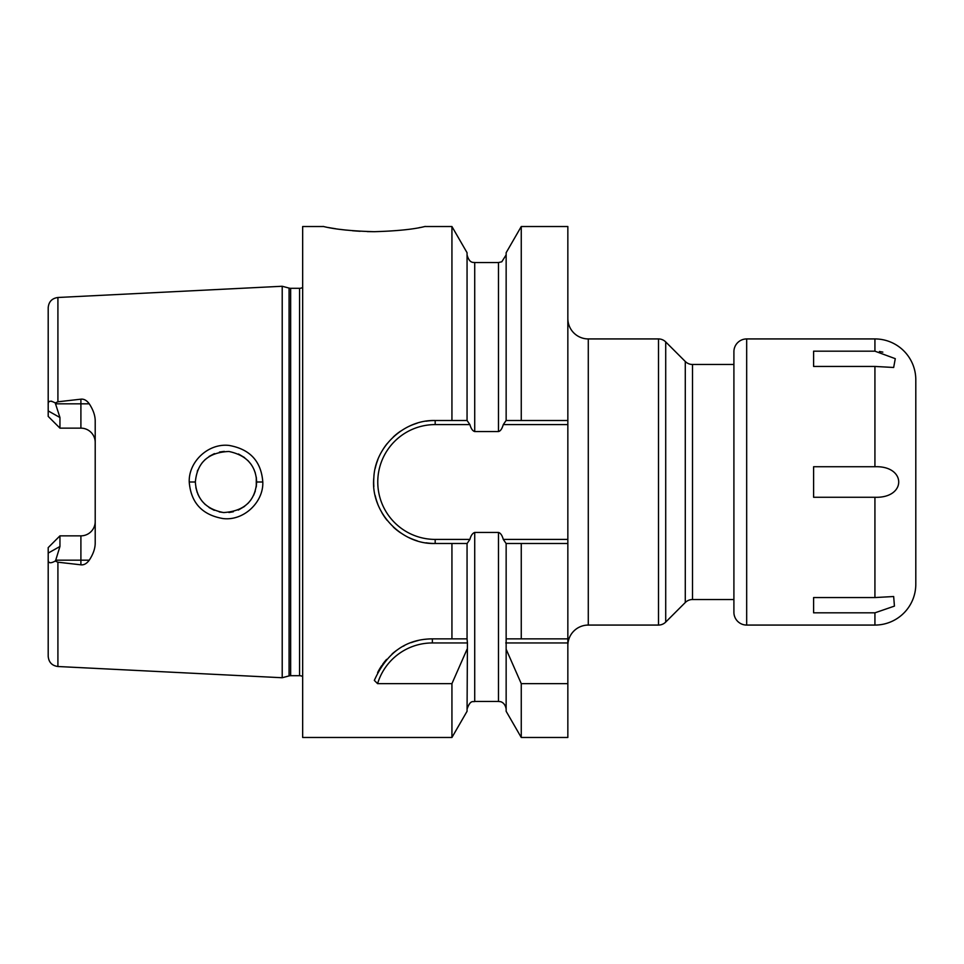 <?xml version="1.0" encoding="UTF-8"?>
<svg xmlns="http://www.w3.org/2000/svg" width="964" height="964" viewBox="0 0 964 964"><rect width="100%" height="100%" fill="white"/><g stroke="black" fill="none" stroke-linecap="round" stroke-linejoin="round"><path stroke-width="1.45" d="M302.66 287.465A6.133 6.133 0 0 1 299.563 288.296L290.646 288.296A6.133 6.133 0 0 1 289.067 288.091L282.211 286.26L282.211 677.74L57.912 666.51C51.972 665.678 48.742 662.268 48.2 656.303L48.2 553.095L59.949 546.48L59.949 535.851L57.286 538.527M282.211 286.26L57.912 297.49L57.912 401.795L80.904 399.18C83.964 398.831 86.748 400.385 89.266 403.82C93.303 409.965 95.291 415.821 95.207 421.389L95.207 542.612C95.291 548.179 93.303 554.035 89.266 560.18C86.676 563.651 83.892 565.193 80.904 564.82L80.904 560.18L55.731 560.18L55.237 561.06C50.249 563.82 47.911 563.169 48.2 559.096M55.237 561.06L57.912 562.205L80.904 564.82M262.798 482C263.678 502.015 243.808 521.199 222.937 518.548C202.139 514.909 190.908 502.738 189.233 482C188.486 461.72 208.332 442.946 229.119 445.44C250.025 449.164 261.244 461.346 262.798 482L256.665 482C255.183 501.039 244.157 511.221 223.6 512.559C205.862 509.221 196.451 499.027 195.355 482L195.367 482.892L195.355 482C197.114 462.539 208.296 452.357 228.89 451.477C246.543 455.213 255.809 465.383 256.665 482L256.255 487.037L256.279 477.144L256.665 482M55.731 560.18L59.949 546.48M89.266 403.82L80.904 403.82L80.904 428.149A14.303 14.303 0 0 1 95.207 442.452A14.303 14.303 0 0 0 80.904 428.149L59.949 428.149L48.2 416.388L48.2 307.697C48.742 301.732 51.972 298.322 57.912 297.49M95.207 521.548A14.303 14.303 0 0 1 80.904 535.851L59.949 535.851L48.2 547.612L48.2 553.095M48.2 404.904C47.911 400.831 50.249 400.181 55.237 402.94L59.949 417.52L59.949 428.149L57.286 425.473M55.237 402.94L57.912 401.795M51.658 401.193L49.971 401.277M302.66 676.535A6.133 6.133 0 0 0 299.563 675.704L290.646 675.704A6.133 6.133 0 0 0 289.067 675.909L282.211 677.74M521.259 420.509L521.259 226.528L567.844 226.528L567.844 420.509L506.088 420.509L503.292 424.594C502.027 428.86 500.412 431.173 498.472 431.559L474.722 431.559C472.673 431.016 471.059 428.691 469.902 424.594L467.058 420.509L467.058 252.713L451.935 226.528L425.281 226.528C426.209 225.721 415.665 230.553 374.189 231.685C333.243 230.601 322.133 225.733 323.097 226.528L302.66 226.528L302.66 737.472L451.935 737.472L451.935 683.645L377.587 683.645L374.333 680.403C386.624 652.845 405.964 638.999 432.378 638.867L467.058 638.867L467.058 543.491L451.935 543.491L451.935 638.867M467.106 543.491L469.902 539.406L435.174 539.406L435.174 543.491L451.935 543.491M426.1 542.816A61.491 61.491 0 0 0 435.174 543.491C400.867 544.756 370.031 511.33 373.851 477.457C375.189 446.561 404.302 419.545 435.174 420.509L451.935 420.509L451.935 226.528M419.183 227.673L420.256 227.48M328.218 227.504L329.447 227.721M329.736 227.769L331.941 228.143M332.387 228.215L335.677 228.745M339.906 229.348L346.269 230.131M352.499 230.745L360.102 231.288M367.2 231.589L374.189 231.685M469.902 539.406C470.89 535.574 472.505 533.249 474.722 532.441L498.472 532.441C500.533 532.996 502.148 535.321 503.292 539.406L506.088 543.491L567.844 543.491L521.259 543.491L521.259 638.867L567.844 638.867L567.844 737.472L521.259 737.472L521.259 683.645L567.844 683.645M503.292 539.406L567.844 539.406L567.844 638.867M506.148 420.509L506.148 252.713L521.259 226.528M521.259 737.472L506.148 711.287L506.148 649.242L521.259 683.645M506.148 543.491L506.148 649.242M521.259 638.867L506.148 638.867L521.259 638.867M377.587 683.645A57.225 57.225 0 0 1 432.378 642.952L467.432 642.952L467.058 711.287L451.935 737.472M467.432 642.952L467.058 638.867M467.058 420.509L451.935 420.509M467.058 649.242L451.935 683.645M435.174 539.406A57.406 57.406 0 0 1 377.768 482A57.406 57.406 0 0 1 435.174 424.594L469.902 424.594M567.844 420.509L567.844 424.594L503.292 424.594M567.844 539.406L567.844 424.594M505.763 642.952L567.844 642.952M377.623 672.583A61.31 61.31 0 0 1 381.756 665.582M382.612 664.365A61.31 61.31 0 0 1 386.612 659.364M392.107 653.929A61.31 61.31 0 0 1 398.084 649.35M403.073 646.314A61.31 61.31 0 0 1 404.482 645.579M411.194 642.639A61.31 61.31 0 0 1 418.099 640.542M425.196 639.289A61.31 61.31 0 0 1 432.378 638.867L465.829 638.867M417.135 540.792A61.491 61.491 0 0 1 408.579 537.442M400.59 532.839A61.491 61.491 0 0 1 393.336 527.079M387.034 520.259A61.491 61.491 0 0 1 381.84 512.619M377.864 504.305A61.491 61.491 0 0 1 375.189 495.568M373.851 486.531A61.491 61.491 0 0 1 373.851 477.457M375.189 468.432A61.491 61.491 0 0 1 377.864 459.695M381.852 451.369A61.491 61.491 0 0 1 387.034 443.729M393.348 436.921A61.491 61.491 0 0 1 400.59 431.149M408.591 426.546A61.491 61.491 0 0 1 417.135 423.208M426.1 421.184A61.491 61.491 0 0 1 435.174 420.509L435.174 424.594M567.844 645.506A20.437 20.437 0 0 1 588.281 625.07L658.496 625.07A10.218 10.218 0 0 0 665.714 622.069L665.714 341.931A10.218 10.218 0 0 0 658.496 338.93L588.281 338.93L588.281 625.07M567.844 318.494A20.437 20.437 0 0 0 588.281 338.93M685.284 361.488L685.284 602.512A10.218 10.218 180 0 1 692.501 599.524L733.905 599.524L733.905 364.476L692.501 364.476A10.218 10.218 -0 0 1 685.284 361.488L665.714 341.931M685.284 602.512L665.714 622.069M197.258 492.628L195.873 487.615L197.258 492.64M197.837 494.098L199.367 497.159L197.837 494.086M202.078 501.159L205.272 504.57L202.078 501.159M209.043 507.534L214.273 510.318L209.043 507.534M219.262 511.908L224.07 512.595L219.262 511.908M228.902 512.523L233.324 511.776L228.902 512.523M238.253 510.101L244.639 506.353L238.253 510.101M248.037 503.329L250.748 500.099L248.037 503.329M253.556 495.46L255.291 491.086L253.568 495.448M255.291 472.926L253.906 469.275L255.291 472.926M250.761 463.913L247.965 460.599L250.761 463.913M244.627 457.647L238.445 453.972L244.627 457.635M224.299 451.393L219.491 452.044L224.299 451.393M214.454 453.61L209.055 456.454L214.454 453.61M205.32 459.382L202.151 462.756L205.32 459.382M197.271 471.348L197.777 470.058M195.367 481.12L195.355 482L195.367 481.12M746.678 625.07A12.773 12.773 0 0 1 733.905 612.297L733.905 351.703A12.773 12.773 0 0 1 746.678 338.93L874.926 338.93A40.874 40.874 0 0 1 915.8 379.804L915.8 584.196A40.874 40.874 180 0 1 874.926 625.07L746.678 625.07L746.678 338.93M874.926 351.173L813.604 351.173L813.604 366.441L874.926 366.441L893.664 367.477L895.279 358.668L874.926 351.173L874.926 338.93M813.604 612.827L813.604 597.559L813.604 612.827L874.926 612.827L894.435 606.103L893.664 596.523L874.926 597.559L874.926 497.267L813.604 497.267L813.604 466.733L874.926 466.733C906.582 465.552 906.702 498.4 874.926 497.267M813.604 597.559L874.926 597.559M813.604 366.441L813.604 351.173M882.843 352.125L879.433 351.474M57.912 562.205L57.912 666.51M80.904 399.18L80.904 403.82L55.731 403.82M59.949 417.52L48.2 410.905M289.067 675.909L289.067 288.091M290.646 675.704L290.646 288.296M299.563 675.704L299.563 288.296M467.058 709.118C470.54 698.984 473.601 702.346 474.722 701.455L474.722 532.441M474.722 431.559L474.722 262.545C473.601 262.136 469.504 263.859 467.058 254.882M498.472 431.559L498.472 262.545L501.798 261.786L506.148 254.882M474.722 701.455L498.472 701.455L498.472 532.441M432.378 642.952L432.378 638.867M658.496 625.07L658.496 338.93M692.501 364.476L692.501 599.524M189.233 482L195.355 482M89.266 560.18L80.904 560.18L80.904 535.851M874.926 625.07L874.926 612.827M874.926 466.733L874.926 366.441M474.722 262.545L498.472 262.545M498.472 701.455L500.208 701.647C499.677 701.443 505.052 701.973 506.148 709.118"/></g></svg>
